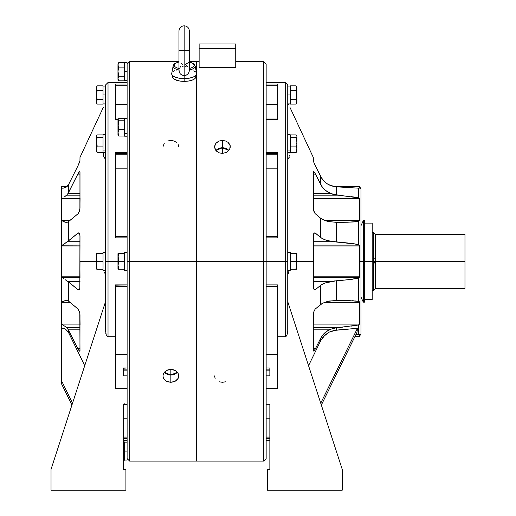 <?xml version="1.0" encoding="UTF-8"?>
<svg xmlns="http://www.w3.org/2000/svg" width="516" height="516" viewBox="0 0 516 516"><rect width="100%" height="100%" fill="white"/><g stroke="black" fill="none" stroke-linecap="round" stroke-linejoin="round"><path stroke-width="0.77" d="M375.525 288.431L464.974 288.431L464.974 261.386L375.525 261.386L375.525 288.431L373.449 290.508L373.449 232.265L373.449 261.386L375.525 261.386L373.449 261.386L373.449 290.508L373.449 261.386L372.197 261.386L373.449 261.386L373.449 232.265L372.197 232.265M375.525 257.245L375.525 234.619L375.525 261.386L464.974 261.386L464.974 234.348L375.525 234.348L375.525 265.527M464.974 234.367L464.974 288.392M374.358 262.496L374.461 263.031M374.99 258.206L374.777 258.703M287.747 94.976L290.244 94.976L290.244 86.037L290.244 103.922L290.244 94.976L287.747 94.976M296.39 86.411L296.803 88.139L296.094 90.416L296.803 94.976L296.9 87.243L296.9 94.976L296.094 99.543L296.752 101.246L296.61 102.981L296.094 104.103L290.244 104.103L296.094 104.103L296.803 101.82M296.39 89.855L296.61 86.978M296.61 89.287L296.752 88.713L296.61 89.287M290.244 99.543L296.094 99.543L290.244 99.543M296.094 85.849L290.244 85.849L296.094 85.849L296.9 87.243M296.094 90.416L290.244 90.416L296.094 90.416L296.803 94.976L296.094 99.543L296.39 100.104L296.094 99.543M296.61 100.672L296.752 101.246M296.61 102.974L296.094 104.103L296.9 102.716L296.9 94.976L296.9 102.716M105.528 94.976L103.032 94.976L103.032 103.922L103.032 86.037L103.032 94.976L105.528 94.976M96.473 101.826L97.176 104.103L96.518 102.407L97.176 99.543L96.376 94.976L96.376 102.716L96.376 94.976L97.176 90.416L96.473 88.139L97.176 85.849L103.032 85.849L97.176 85.849L96.473 88.139L97.176 90.416L103.032 90.416L97.176 90.416L96.885 89.855M97.176 90.416L96.473 94.976L97.176 99.543L103.032 99.543L97.176 99.543L96.518 101.246M96.376 102.716L97.176 104.103L103.032 104.103L97.176 104.103L96.66 102.981M97.176 85.849L96.376 87.243L96.376 94.976L96.376 87.243M124.62 71.679L127.117 71.679L124.62 71.679L124.62 62.739L124.62 80.625L124.62 71.679M127.117 64.242L127.117 62.739L124.62 62.739M118.474 66.558L118.77 67.119L118.474 66.558L118.77 67.119L124.62 67.119L118.77 67.119L118.112 65.416L118.77 67.119L118.48 68.235L118.77 67.119M118.061 64.829L118.474 63.113L118.061 64.829M118.77 62.552L118.474 63.113L118.77 62.552L118.474 63.113L118.77 62.552L124.62 62.552L118.77 62.552L117.964 63.945L117.964 71.679L118.48 68.235L117.964 71.679L117.964 79.419L117.964 63.945M117.964 79.419L118.77 80.806L118.474 80.244L118.77 80.806L124.62 80.806L118.77 80.806L118.061 78.529L118.77 76.245L124.62 76.245L118.77 76.245L118.061 71.679M118.112 77.948L118.77 76.245L118.112 72.833M118.112 79.109L118.061 78.522M118.474 76.807L118.77 76.245L118.474 76.807M118.474 75.123L118.77 76.245M290.244 152.491L290.244 150.046L287.747 150.046L290.244 150.046L290.244 134.773L290.244 151.981M287.747 270.332L290.244 270.332L290.244 252.44L287.747 252.44L290.244 252.44L290.244 270.332L287.747 270.332M296.803 149.311L296.9 135.979L296.9 149.189L296.094 152.536L296.752 151.652L296.094 152.536L290.244 152.536L296.094 152.536L296.803 149.311M296.61 147.673L296.384 146.867L296.61 147.673M296.094 146.08L296.384 146.867L296.094 146.08L290.244 146.08L296.094 146.08L296.39 144.996L296.094 146.08M296.61 143.906L296.752 142.797L296.61 143.906M296.803 141.681L296.752 140.558L296.803 141.681M296.61 139.449L296.752 140.558L296.61 139.449M296.094 137.262L296.39 138.352L296.094 137.262L290.244 137.262L296.094 137.262M296.61 135.489L296.094 134.902L290.244 134.902L296.094 134.902L296.752 135.785M296.9 151.459L296.9 149.189L296.642 151.904M296.474 260.083L296.752 256.426L296.094 253.485L296.803 257.426L296.094 253.485L296.9 253.653L296.803 269.294L296.803 253.485L296.094 253.485L296.803 257.445L296.094 261.386L296.752 266.346L296.094 269.294L296.803 269.294L290.244 269.294L290.244 253.485L296.094 253.485L290.244 253.485L290.244 261.386L296.094 261.386L290.244 261.386L290.244 269.294L296.19 269.01M296.429 260.264L296.094 261.386L296.803 265.334L296.61 263.341L296.474 267.985M296.752 266.34L296.784 265.998L296.752 266.34M296.429 268.165L296.094 269.294M296.39 253.485L296.752 253.485M127.117 133.567L127.117 118.299L124.62 118.299L124.62 133.567L127.117 133.567L124.62 133.567L124.62 130.671M124.62 136.192L124.62 133.567L124.62 136.192L127.117 136.192M124.62 128.987L124.62 118.299M127.117 125.498L127.117 118.474M127.117 252.44L124.62 252.44L124.62 270.332L127.117 270.332L127.117 252.44L124.62 252.44L124.62 269.294L118.77 269.294L118.061 265.347L118.77 261.386L118.112 256.433L118.77 253.485L117.964 253.653L117.964 269.126L124.62 269.294L124.62 261.386L118.77 261.386L118.061 265.334L118.77 261.386L124.62 261.386L124.62 253.485L124.62 270.332L127.117 270.332M127.117 266.359L127.117 256.42M124.62 404.292L124.62 403.796M127.117 404.305L127.117 403.796M127.117 451.094L124.62 451.094L124.62 460.04L124.62 442.148L124.62 451.094L127.117 451.094M124.62 460.04L127.117 460.04L127.117 458.531M118.474 118.719L124.62 118.428L118.474 118.719M118.112 119.312L118.77 120.789L124.62 120.789L118.77 120.789L118.061 125.207L118.77 129.606L124.62 129.606L118.77 129.606L118.061 132.831L118.77 136.063L124.62 136.063L118.77 136.063L118.112 135.179L118.77 136.063L117.964 132.715L117.964 119.506L117.964 132.715L118.77 129.606L118.112 126.323L118.77 120.789L118.112 119.912L118.254 119.015M118.112 120.834L118.061 121.653M117.964 132.715L117.964 134.986L117.964 132.715M118.151 256.071L118.77 253.485L118.254 255.439L118.77 253.485L124.62 253.485L118.061 253.485L117.964 261.386L108.025 261.386L108.025 82.496L108.025 261.386L117.964 261.386L117.964 269.126L118.77 269.294L118.061 265.347L118.77 261.386L118.112 258.445L118.254 255.439M118.087 258.09L118.112 258.439L118.087 258.09M118.087 265.998L118.112 266.346L118.087 265.998M118.474 269.294L118.112 269.294M123.414 404.344L124.62 404.344L123.414 404.344M123.414 441.967L124.62 441.967L123.414 441.967M124.62 446.527L123.414 446.527L124.62 446.527M123.414 460.22L124.62 460.22L123.414 460.22M123.414 455.66L124.62 455.66L123.414 455.66M103.032 145.467L103.032 134.773L103.032 150.046L105.528 150.046L103.032 150.046L103.032 152.665L103.032 147.144M105.528 270.332L103.032 270.332L103.032 252.44L105.528 252.44L103.032 252.44L103.032 270.332L105.528 270.332M96.518 135.785L97.176 137.262L103.032 137.262L97.176 137.262L96.473 141.681L97.176 146.08L103.032 146.08L97.176 146.08L96.473 149.311L97.176 152.536L103.032 152.536L97.176 152.536L96.518 151.652L97.176 152.536L96.376 149.189L96.376 151.459L96.376 149.189L97.176 146.08L96.473 141.681L97.176 137.262L96.518 135.785L97.176 134.902L103.032 134.902L97.176 134.902L96.66 135.489M96.518 137.308L96.473 138.127M96.376 135.979L96.376 149.189L96.634 135.534M97.085 269.01L96.518 266.346L96.66 263.341L96.66 267.333M96.847 268.165L96.66 267.34M96.885 262.36L97.176 261.386L96.885 262.36M96.847 260.264L96.66 255.439M96.802 260.083L96.563 256.071M97.176 253.485L96.885 254.453L97.176 253.485L96.885 254.453L97.176 253.485L96.518 253.485L103.032 253.485L97.176 253.485M96.802 267.985L97.176 269.294L103.032 269.294L97.176 269.294M97.176 261.386L96.885 260.419L97.176 261.386L103.032 261.386L97.176 261.386M103.032 253.485L103.032 269.294L103.032 253.485M96.376 253.653L96.376 269.126L96.376 253.653M219.41 381.821L222.428 382.304L225.453 381.821M214.533 375.925L215.14 378.396M222.428 147.75A7.895 6.463 0 0 0 215.933 150.549L222.428 147.75L222.428 153.407L219.403 152.897L216.843 151.465L215.133 149.337L214.533 146.847L215.14 144.383L216.855 142.319L219.41 140.952L222.428 140.475L222.428 147.75L228.93 150.549A7.895 6.463 0 0 0 222.428 147.75L222.428 140.475L225.453 140.952L228.014 142.326L230.175 145.589L229.723 149.337L226.814 152.291L222.428 153.407L219.403 152.897L215.862 150.466L214.533 146.847L215.869 143.287L219.41 140.952L222.428 140.475L225.453 140.952L228.014 142.326L229.723 144.39L230.323 146.854L229.723 149.337L226.814 152.291L222.428 153.407L222.428 147.75M266.153 370.153L269.855 370.153L266.153 370.153M269.855 369.146L266.153 369.146L269.855 369.146L269.855 368.218M266.153 154.806L277.763 154.806L266.153 154.806M277.763 153.633L266.153 153.633L277.763 153.633M313.373 324.106L313.206 324.867L313.373 324.106L359.471 324.106L358.755 324.932L359.471 324.106L359.471 302.299L359.471 324.106L313.373 324.106L313.373 313.547L313.276 324.648M355.163 325.577L358.685 324.945L358.685 334.594L355.834 334.71L358.685 334.594L358.685 324.945L338.554 327.596L313.276 327.596L338.554 327.596L336.406 327.808L336.406 330.085L357.459 328.305L357.143 330.543M356.214 221.745L353.17 221.99L358.685 221.416L358.685 244.713L358.685 221.416L347.597 222.241L336.406 222.357L336.406 242.017L330.846 241.262L313.276 241.262L330.846 241.262L353.17 243.642L358.988 244.861L359.471 245.964L359.22 277.666L313.276 277.666L313.373 276.808L359.471 276.808L359.22 277.666L313.276 277.666L313.464 234.374L313.967 233.271L315.063 232.948L320.733 237.554L320.733 218.333L315.063 213.572L313.967 211.547L313.328 208.851L313.276 172.131L313.683 171.576L315.063 173.357L320.733 184.625L320.733 176.665L313.967 162.792L313.276 160.521L313.276 157.38L289.998 107.457M333.962 186.502L359.471 186.502L359.471 188.108L359.471 186.502L360.968 188.791L360.968 261.386L359.471 261.386L359.471 245.964L313.373 245.964L313.276 245.106L359.22 245.106L313.276 245.106L313.373 276.808L359.471 276.808L359.471 261.386L360.968 261.386L360.968 188.791L360.968 261.386L363.296 261.386L363.296 220.616L363.296 261.386L364.709 261.386L364.709 220.616L364.709 261.386L372.197 261.386L372.197 223.112L372.197 299.661L372.197 261.386L363.296 261.386L363.296 302.157L363.296 261.386L360.968 261.386L360.968 333.987L359.471 336.271L359.471 334.665L359.471 336.271L355.066 336.271M328.705 240.869L330.846 241.262L324.874 239.772L320.733 237.554L320.733 218.333L315.063 213.572L313.464 209.767L313.328 171.744L313.967 171.789L315.063 173.357L322.539 187.489L324.88 189.991L330.846 193.59L324.874 189.991L321.571 186.102L320.733 184.625L320.733 176.665L322.532 179.523L324.88 182.032L327.673 184.083L332.201 186.083L336.406 186.824L358.685 188.179L336.406 186.824L336.406 194.964L330.846 193.59L313.276 193.59L330.846 193.59L338.554 195.183L313.276 195.183L338.554 195.183L358.981 197.938L358.685 188.179L358.685 197.828L355.143 197.196M313.386 161.102L314.708 164.559M285.251 261.386L196.635 261.386L196.635 61.694L196.635 261.386L263.657 261.386L263.657 61.694L263.657 261.386L266.153 261.386L266.153 64.19L266.153 261.386L285.251 261.386L285.251 82.496L285.251 261.386L287.747 261.386L287.747 84.992L287.747 261.386L285.251 261.386L285.251 336.735L286.064 336.406L287.031 334.936L287.747 330.595L287.747 261.386L287.747 330.595L287.031 334.936L286.064 336.406L285.251 336.735L285.251 82.496L287.747 84.992L287.747 261.386M359.471 188.108L356.73 188.108L359.471 188.108M313.373 198.666L359.471 198.666L359.471 220.474L358.755 221.403L359.471 220.474L359.471 198.666L313.373 198.666L313.373 209.232L313.276 198.125M339.025 222.364L329.214 221.757L324.88 220.558L320.733 218.333L322.532 219.519L327.673 221.409L336.406 222.357L336.406 242.017L355.937 244.1L358.988 244.861L359.471 245.964L313.373 245.964L313.373 261.386L296.9 261.386L313.276 261.386L313.276 236.025L313.683 233.735L314.302 232.987L315.263 233.051L314.038 233.193L315.463 233.193L321.565 238.16M364.709 302.157L364.709 261.386L364.709 302.157L363.296 302.157L360.968 297.042M277.763 237.87L266.153 237.87L277.763 237.87L277.763 152.62L277.763 237.87M266.153 152.62L277.763 152.62L266.153 152.62M277.763 119.364L266.153 119.364L277.763 119.364L277.763 84.05L277.763 119.364M266.153 84.05L277.763 84.05L266.153 84.05M277.763 336.735L285.251 336.735L277.763 336.735L277.763 388.335L266.153 388.335L266.153 261.386L266.153 458.582L266.153 388.335L277.763 388.335L277.763 284.903L277.763 336.735M266.153 284.903L277.763 284.903L266.153 284.903M288.689 158.425L287.747 159.38L289.399 156.954L288.689 158.425M289.657 156.019L289.844 154.981L289.663 156.013M289.96 153.826L289.998 152.555L289.96 153.826M288.102 103.922L288.399 104.484M313.328 287.625L313.276 261.386L313.328 287.625M313.683 289.037L313.464 288.405L313.683 289.037M314.302 289.792L314.67 289.895M315.463 289.579L314.038 289.579L315.463 289.579L321.565 284.613L324.88 283L336.406 280.756L336.406 300.415L347.597 300.531L358.685 301.363L358.685 278.066L347.597 279.82L336.406 280.756L347.597 279.82L336.406 280.756L336.406 300.415L327.673 301.37L322.539 303.253L320.733 304.44L320.733 285.225L315.463 289.579M357.156 330.388L357.459 328.305L333.923 330.453L329.221 332.104L325.138 334.858L320.733 340.631L320.733 338.154L322.532 335.29L327.673 330.73L332.201 328.711L336.406 327.808L336.406 330.085L329.221 332.104L323.409 336.6L320.733 340.631L308.542 365.676L320.733 340.631L320.733 338.154L315.063 349.422L313.967 350.99L313.328 351.035L313.276 314.779L313.683 312.096L315.063 309.207L320.733 304.44L320.733 285.225L324.874 283L321.565 284.613M288.296 273.564L289.076 270.455M269.855 469.399L269.855 404.292L269.855 469.399L267.359 469.399L267.359 490.2L342.243 490.2L267.359 490.2L267.359 469.399L269.855 469.399M269.855 375.854L269.855 367.966L269.855 375.854L266.153 375.854L269.855 375.854M269.855 438.723L266.153 438.723L269.855 438.723M266.153 404.292L269.855 404.292L266.153 404.292M342.243 490.2L342.243 469.399L287.747 301.666L342.243 469.399L342.243 490.2M287.644 332.362L287.515 333.233M287.722 331.485L287.689 331.923M286.064 336.406L285.683 336.645M358.685 324.945L336.406 327.808L332.201 328.711L327.673 330.73L329.672 329.672M353.886 325.77L356.053 325.435M351.519 326.099L353.499 325.828M345.92 326.796L348.055 326.544M340.476 327.396L342.708 327.157M354.621 278.904L355.692 278.724M349.777 279.575L352.996 279.156M358.685 244.713L354.06 243.778M334.981 328.008L334.271 328.15M324.88 332.788L323.635 333.994L326.228 331.691L330.846 329.182L313.276 329.182L330.846 329.182M324.629 333.013L323.113 334.574M334.981 280.885L334.271 280.975M336.406 280.756L326.228 282.549M332.201 241.488L332.885 241.598L332.201 241.488M334.491 241.83L334.981 241.888M322.223 238.56L324.874 239.772L330.846 241.262M330.027 185.296L336.406 186.824L336.406 194.964L358.685 197.828M360.968 261.386L360.968 333.987L360.968 261.386M358.685 278.066L355.943 278.679L359.22 277.666L358.685 278.066L358.981 301.454L355.453 300.957M359.207 301.615L359.471 302.247L359.207 301.615M342.714 195.622L340.47 195.383M348.055 196.235L345.913 195.977M353.499 196.951L351.538 196.673M356.046 197.338L353.892 197.002M332.201 194.068L332.885 194.274M334.336 194.642L334.948 194.764M330.846 185.631L327.673 184.089L324.416 181.606M323.093 180.213L322.552 179.542M321.952 178.717L314.302 163.624L313.328 160.85L313.276 157.38M263.657 261.386L263.657 461.078L263.657 261.386M196.635 261.386L196.635 461.078L196.635 261.386L196.635 461.078L196.635 261.386L129.613 261.386L129.613 461.078L129.613 261.386L127.117 261.386L127.117 382.053L127.117 64.19L127.117 261.386L129.613 261.386L129.613 61.694L129.613 261.386L196.635 261.386L196.635 241.817L196.635 261.386M196.635 85.275L196.635 241.817L196.635 85.275M315.27 165.765L315.463 166.146M323.642 180.826L320.733 176.665M327.673 184.083L329.672 185.141M315.463 174.111L313.276 174.111L315.463 174.111M323.642 188.785L327.673 192.049M324.667 220.474L359.471 220.474L324.667 220.474M330.846 193.59L329.214 192.887M326.228 191.081L324.874 189.991M326.228 240.224L327.673 240.624M359.471 334.665L356.73 334.665L359.471 334.665M323.635 333.994L320.733 338.154L315.463 348.668L313.276 348.668L315.463 348.668L313.967 350.99L313.328 351.035L313.276 314.779L313.967 311.225L315.263 308.981L322.539 303.253L329.214 301.022L338.554 300.409L355.937 301.002M359.471 302.299L324.667 302.299L359.471 302.299M314.67 232.877L315.063 232.948M313.276 281.51L330.846 281.51L313.276 281.51M324.88 283L322.532 284.039M288.302 273.551L288.689 272.145M289.102 270.332L288.689 272.132M353.17 221.99L342.005 222.351M353.17 279.13L342.005 280.343M351.615 326.086L353.563 325.815M346.023 326.783L348.094 326.538M340.586 327.383L342.772 327.15M334.336 328.137L336.406 327.808M332.201 328.711L333.575 328.311M347.597 300.531L340.038 300.415M353.112 300.776L352.467 300.738M353.821 300.828L353.17 300.783M349.893 279.562L353.118 279.137M340.16 280.491L341.973 280.343M341.915 242.423L339.715 242.256M347.597 242.959L342.005 242.436M359.471 245.964L359.413 245.545M340.076 222.364L341.96 222.351M342.772 195.629L340.579 195.39M348.094 196.235L346.017 195.99M353.563 196.957L351.635 196.686M277.763 104.606L266.153 104.606L277.763 104.606M277.763 85.701L266.153 85.701L277.763 85.701M266.153 418.166L269.855 418.166L266.153 418.166M266.153 437.078L269.855 437.078L266.153 437.078M266.153 354.595L277.763 354.595L266.153 354.595M277.763 286.348L266.153 286.348L277.763 286.348L277.763 285.193M266.153 367.966L269.855 367.966L266.153 367.966M277.763 168.177L266.153 168.177L277.763 168.177M266.153 236.425L277.763 236.425L266.153 236.425M357.459 328.305L321.029 402.596L321.029 404.099L321.029 402.596L357.459 328.305L357.007 332.31L321.339 405.054L357.007 332.31M164.275 143.293L162.953 146.847M176.427 142.326L173.866 140.952L170.841 140.475L167.816 140.952M164.346 372.23A7.895 6.463 180 0 0 170.841 375.022L170.841 382.304L166.449 381.234L163.546 378.383L162.953 375.919L163.553 373.429L166.462 370.488L170.841 369.372L170.841 375.022L164.346 372.23M162.953 375.925L163.553 373.429L165.268 371.307L167.823 369.875L170.841 369.372L173.866 369.875L176.427 371.307L178.136 373.442L178.736 375.925L178.136 378.389L176.427 380.453L173.866 381.821L170.841 382.304L167.816 381.821L165.255 380.447L163.546 378.383L162.953 375.919M123.414 368.218L127.117 367.966L123.414 367.966L123.414 369.146L127.117 369.146L123.414 369.146M127.117 152.62L115.513 152.62L127.117 152.62M115.513 153.633L127.117 153.633L115.513 153.633M66.493 327.596L79.993 327.596L66.493 327.596L67.235 328.376L65.268 326.505L66.493 327.596M67.235 328.376L67.899 329.182L79.993 329.182L67.899 329.182L67.222 328.363M103.277 107.457L79.993 157.38L79.948 160.85L78.6 164.481L68.654 184.418L68.654 192.384L78.213 173.357L79.309 171.789L79.948 171.744L79.948 208.851L79.309 211.547L78.213 213.572L68.654 221.545L68.654 240.766L61.43 245.964L62.397 245.106L79.993 245.106L79.903 245.964L61.43 245.964L61.43 276.808L79.903 276.808L79.993 277.666L62.397 277.666L79.993 277.666L79.903 261.386L96.376 261.386L79.993 261.386L79.812 288.405L79.309 289.502L78.213 289.824L68.654 282.013L68.654 301.228L67.222 300.48L65.674 300.48L61.43 302.299L61.43 276.808L63.152 278.208L61.43 276.808L61.43 324.106L65.268 326.505L61.43 324.106L61.43 328.008L61.43 324.106L79.903 324.106L79.903 313.547L80.07 324.867L79.903 324.106L61.43 324.106L61.43 302.299L63.978 300.938L66.493 300.409M63.887 278.743L63.152 278.208L63.887 278.743M65.332 279.788L66.699 280.756L65.332 279.788M67.228 186.379L68.654 184.418L68.654 192.384L67.899 193.59L77.813 174.111L79.993 174.111L77.813 174.111L79.309 171.789L79.812 171.557L79.993 172.131L79.993 208L79.309 211.547L77.813 213.979L67.899 222.048L64.829 222.112L61.43 220.474L61.43 188.108L61.43 198.666L79.903 198.666L79.903 209.232L80.07 197.912L79.903 198.666L61.43 198.666L61.43 245.964L61.43 220.474L65.667 222.293L67.222 222.293L68.654 221.545L68.654 240.766L78.213 232.948L79.309 233.271L79.948 235.148L79.812 288.405L78.974 289.792L78.013 289.721L67.899 281.51L79.993 281.51L67.899 281.51L66.699 280.756L68.654 282.013L68.654 301.228L78.213 309.207L79.812 313.012L79.993 350.648L79.593 351.196L78.213 349.422L68.654 330.395L68.654 332.627L65.719 329.343L63.681 328.395M66.493 195.183L79.993 195.183L66.493 195.183L65.268 196.267L66.493 195.183M63.99 197.202L65.268 196.267L63.99 197.202M62.333 198.157L61.997 198.325L62.333 198.157M61.675 198.479L61.997 198.325L61.675 198.479M78.213 232.948L77.813 233.193L79.238 233.193L77.813 233.193L67.899 241.262L79.993 241.262L67.899 241.262L62.397 245.106L79.993 245.106L79.903 261.386L79.903 245.964L61.443 245.9M104.58 272.132L105.051 273.815M79.993 157.38L79.948 160.85L77.813 166.146L79.58 162.056M127.117 404.292L127.117 458.582L127.117 388.335L127.117 404.292L123.414 404.292L123.414 469.399L123.414 404.292L127.117 404.292M107.586 336.645L106.244 334.936L105.528 330.595L105.528 84.992L105.528 261.386L108.025 261.386L108.025 336.735L107.205 336.406L106.238 334.936L107.205 336.406L108.025 336.735L115.513 336.735L108.025 336.735L108.025 261.386L105.528 261.386L105.528 84.992L108.025 82.496L108.025 261.386M105.528 261.386L105.554 331.485M115.513 84.05L127.117 84.05L115.513 84.05L115.513 119.364L115.513 84.05M118.048 119.364L115.513 119.364L118.048 119.364M115.513 237.87L115.513 152.62L115.513 237.87L127.117 237.87L115.513 237.87M105.528 247.506L105.309 248.144M105.258 248.306L105.129 248.712M103.426 154.981L103.871 156.954L105.528 159.38L103.871 156.954L103.277 152.555L103.426 154.968M77.813 166.146L68.654 184.418L66.474 186.992L67.215 186.392M63.1 188.166L66.474 186.992L64.829 187.811L62.217 188.198M67.222 194.409L67.899 193.59L67.222 194.409M67.093 186.502L61.43 186.502L61.572 188.153M66.474 300.409L68.654 301.228L77.813 308.8L79.593 312.096L79.993 314.779L79.948 351.035L79.309 350.99L78.213 349.422L67.899 329.182L68.654 330.395L68.654 332.627L84.727 365.676L68.099 331.665L64.732 328.802L61.43 328.008L61.43 383.627L71.937 405.054L61.43 383.627L61.43 380.537L72.246 402.596L72.246 404.099L72.246 402.596L61.43 380.537L61.43 328.008L63.674 328.395M123.414 375.854L127.117 375.854L123.414 375.854L123.414 367.966L123.414 375.854L123.414 370.153L127.117 370.153L123.414 370.153M127.117 438.723L123.414 438.723L127.117 438.723M125.91 490.2L51.026 490.2L125.91 490.2L125.91 469.399L123.414 469.399L125.91 469.399L125.91 490.2M115.513 284.903L115.513 388.335L127.117 388.335L127.117 382.053L127.117 388.335L115.513 388.335L115.513 284.903L127.117 284.903L115.513 285.193M105.528 301.666L51.026 469.399L51.026 490.2L51.026 469.399L105.528 301.666M105.761 333.233L106.238 334.936M61.43 188.108L63.591 188.108L61.443 188.121L61.43 186.502M67.899 193.59L79.993 193.59L67.899 193.59L68.654 192.384M61.43 220.474L69.944 220.474L61.43 220.474M77.813 348.668L79.993 348.668L77.813 348.668M69.944 302.299L61.43 302.299L69.944 302.299M78.6 289.895L78.213 289.824M77.813 289.579L79.238 289.579L77.813 289.579M78.6 232.877L79.593 233.735L79.993 236.025L79.903 276.808L61.43 276.808L61.43 245.964M104.587 272.158L104.922 273.383M127.117 104.606L115.513 104.606L127.117 104.606M127.117 85.701L115.513 85.701L127.117 85.701M123.414 418.166L127.117 418.166L123.414 418.166M123.414 437.078L127.117 437.078L123.414 437.078M115.513 354.595L127.117 354.595L115.513 354.595M127.117 286.348L115.513 286.348L127.117 286.348M127.117 168.177L115.513 168.177L127.117 168.177M127.117 154.806L115.513 154.806L127.117 154.806M115.513 236.425L127.117 236.425L115.513 236.425M106.638 335.729L107.212 336.406M170.841 375.022L170.841 369.372L175.234 370.488L178.136 373.442L178.736 375.925L178.136 378.389L175.227 381.24L170.841 382.304L170.841 375.022A7.895 6.463 180 0 0 177.343 372.23L170.841 375.022M178.736 146.847L178.136 144.39M199.131 43.983L235.741 43.983L235.741 48.607L199.131 48.607L199.131 43.983L199.131 48.607L235.741 48.607L235.741 67.48L199.131 67.48L199.131 48.607L199.131 67.48L235.741 67.48L235.741 43.983L199.131 43.983M184.154 81.354A11.649 4.457 0 0 0 195.803 76.897L194.919 78.606L192.391 80.051L188.611 81.018L184.154 81.354L184.154 78.6L184.154 81.354L179.697 81.018L174.472 79.374L173.008 78.193L172.505 76.897A11.649 4.457 0 0 0 184.154 81.354M195.751 76.458L195.803 75.536M172.505 75.536L172.563 76.458M189.346 70.002L189.075 72.092L187.979 73.923L186.244 75.149L184.154 75.581L184.154 50.762L178.955 50.762L184.154 50.762L184.154 25.8L184.154 50.762L184.154 25.8L184.154 50.762L189.359 50.762L184.154 50.762L184.154 75.581L186.244 75.149L187.979 73.923L189.075 72.092L189.353 70.26M178.955 69.995A11.042 4.225 180 0 1 173.144 65.964L171.712 73.472A12.481 4.773 0 0 0 184.154 78.6L184.154 75.581L184.154 78.6A12.481 4.773 0 0 0 196.602 73.472L195.164 65.964A11.042 4.225 180 0 1 189.359 69.995A11.042 4.225 0 0 0 195.171 65.99M185.225 66.383L186.244 66.203M189.114 68.815L189.301 69.57M189.217 62.004L189.114 61.92C197.325 65.01 192.784 63.281 195.164 65.964M189.359 68.473A9.881 3.78 0 0 0 189.359 62.049A9.881 3.78 180 0 1 190.907 68.022M178.955 70.26L179.239 72.092L180.329 73.923L182.071 75.149L184.154 75.581L182.071 75.149L180.329 73.923L179.239 72.092L179.013 69.57M179.097 69.163L179.304 68.557M178.955 62.049A9.881 3.78 0 0 0 178.955 68.473A9.881 3.78 180 0 1 177.407 62.501M173.144 65.99A11.042 4.225 -0 0 0 176.595 69.35M182.928 64.455L181.374 63.455M179.961 67.454L180.864 66.377M186.676 65.609L187.94 66.925M185.779 64.016L185.334 64.352L185.812 64.848M187.45 63.178L186.65 63.603M188.875 62.126L188.353 62.591M182.071 66.203L183.09 66.383M177.22 69.853L176.24 70.131M174.511 70.795L172.628 71.995M171.738 73.356L171.738 74.291L172.628 75.652L175.33 77.2L179.381 78.232L184.154 78.6L188.933 78.232L192.984 77.2L195.687 75.652L196.577 74.291L196.577 73.356M195.687 71.995L193.803 70.795M192.075 70.131L191.088 69.853M375.525 234.348L373.449 232.265M372.197 290.508L373.449 290.508M287.747 86.037L290.244 86.037M287.747 103.922L290.244 103.922M105.528 103.922L103.032 103.922M105.528 86.037L103.032 86.037M127.117 80.625L124.62 80.625M287.747 134.773L290.244 134.773M287.747 152.665L290.244 152.665M296.642 135.534L296.9 135.979M127.117 404.473L124.62 404.473M127.117 442.148L124.62 442.148M118.222 119.061L117.964 119.506M118.222 135.431L117.964 134.986M105.528 152.665L103.032 152.665M105.528 134.773L103.032 134.773M96.634 151.904L96.376 151.459M189.359 61.694L199.131 61.694M235.741 61.694L263.657 61.694L266.153 64.19M364.709 220.616L363.296 220.616L360.968 225.737M364.709 223.112L372.197 223.112M266.153 82.496L285.251 82.496M266.153 440.277L269.855 440.277M364.709 299.661L372.197 299.661M127.117 458.582L129.613 461.078L263.657 461.078L266.153 458.582M266.153 119.022L277.763 119.022M127.117 82.496L108.025 82.496M123.414 440.277L127.117 440.277M178.955 61.694L129.613 61.694L127.117 64.19M118.248 119.022L115.513 119.022M178.955 70.363L178.955 30.999C179.265 27.845 181 26.11 184.154 25.8C187.314 26.11 189.05 27.845 189.359 30.999L189.359 70.363M179.194 61.92C172.589 63.965 174.292 64.3 173.144 65.964M178.955 30.999C179.265 27.845 181 26.11 184.154 25.8C187.314 26.11 189.05 27.845 189.359 30.999"/></g></svg>
